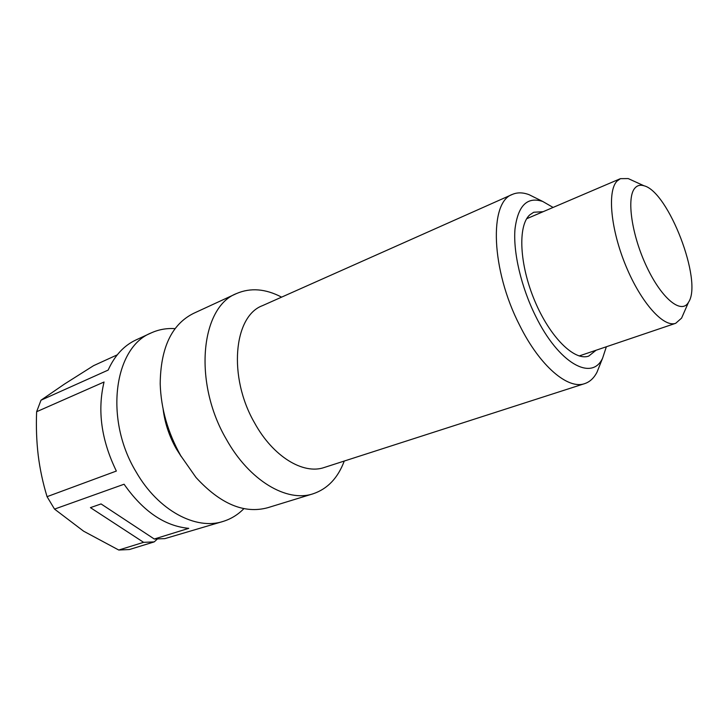 <?xml version="1.0" encoding="UTF-8"?>
<svg xmlns="http://www.w3.org/2000/svg" width="728" height="728" viewBox="0 0 728 728"><rect width="100%" height="100%" fill="white"/><g stroke="black" fill="none" stroke-linecap="round" stroke-linejoin="round"><path stroke-width="1.09" d="M606.36 346.756L602.62 358.112C591.982 381.681 558.695 363.463 535.608 316.079C521.193 287.132 513.076 252.343 514.978 229.184C517.917 205.596 527.172 196.36 542.733 201.465L553.098 207.434M543.115 211.702L533.724 212.248L529.711 214.924C517.681 225.726 519.392 264.51 534.725 300.819C549.931 337.21 574.529 361.361 588.715 356.092L596.077 350.232M599.89 364.965L596.996 372.208C593.948 378.096 589.862 381.891 584.73 383.611C568.031 389.853 539.803 366.029 519.692 325.389C491.018 269.861 488.934 201.947 512.394 194.403C517.362 192.265 522.95 192.365 529.147 194.713L536.126 198.189M512.394 194.403L262.462 305.66C233.688 316.161 227.9 376.867 254.554 422.868C273.055 456.711 303.394 474.893 324.315 467.467L584.73 383.611M344.262 461.042C337.938 477.996 327.536 488.916 313.086 493.793C286.987 502.675 249.313 480.753 226.281 439.157C192.92 382.255 200.782 307.016 236.527 293.548C250.55 287.533 265.574 288.734 281.609 297.142M236.527 293.548L193.539 313.386C171.735 324.288 160.615 347.775 160.196 383.838C160.997 408.708 167.85 432.659 180.744 455.71L195.978 477.45C220.357 504.031 244.299 514.114 267.822 507.689L313.086 493.793M163.108 409.081C164.837 423.059 169.251 436.327 176.349 448.885L181.317 456.702M243.907 508.626C238.02 514.65 231.149 518.9 223.296 521.366C196.114 530.512 158.294 510.692 136.127 471.935C103.931 419.01 114.187 347.229 151.251 332.896C158.74 329.502 166.685 328.082 175.102 328.647M223.296 521.366L164.874 538.62L154.281 539.02L188.761 528.346C164.71 526.107 143.143 511.402 124.079 484.229L54.527 509.1L83.629 531.194L118.755 550.031L143.607 542.333L90.436 507.634L101.055 503.931L154.281 539.02M117.235 354.855L93.593 365.656L64.555 384.011L41.014 400.191L36.627 411.72C36.027 426.836 36.555 441.35 38.211 455.264C39.931 469.141 42.879 482.937 47.056 496.669L54.527 509.1M151.251 332.896L135.972 339.949C123.951 345.545 114.678 355.592 108.153 370.088L41.014 400.191M47.056 496.669L116.362 471.052C101.329 440.158 97.224 410.474 104.049 382.009L36.627 411.72M118.755 550.031L129.402 549.531L154.209 541.896L143.607 542.333M154.209 541.896L157.257 539.12M683.456 313.877L681.572 318.136L675.711 323.287C663.727 327.837 641.095 302.803 625.953 266.102C610.701 229.484 607.143 191.118 617.007 181.108L620.42 178.66L628.219 178.578L632.659 180.608M688.606 302.111L688.524 302.247C681.617 314.705 661.907 299.062 646.801 266.967C631.576 235.026 626.28 197.279 634.98 188.015C637.328 185.385 640.331 184.639 643.998 185.776C668.45 191.555 702.811 281.172 688.606 302.111M542.733 201.465L529.147 194.713M602.62 358.112L596.996 372.208M526.69 218.728L620.42 178.66M579.16 355.965L675.711 323.287M688.524 302.247L681.572 318.136M643.998 185.776L628.219 178.578"/></g></svg>

